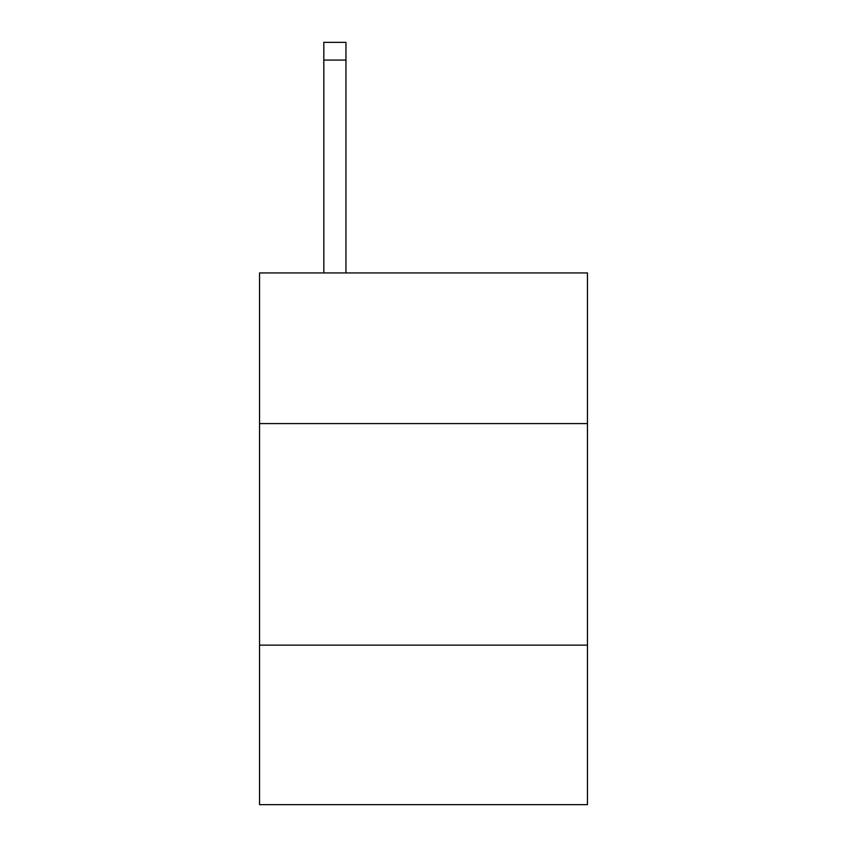 <?xml version="1.0" encoding="UTF-8"?>
<svg xmlns="http://www.w3.org/2000/svg" width="847" height="847" viewBox="0 0 847 847"><rect width="100%" height="100%" fill="white"/><g stroke="black" fill="none" stroke-linecap="round" stroke-linejoin="round"><path stroke-width="1.27" d="M587.447 423.585L587.447 272.935L259.553 272.935L259.553 423.585L587.447 423.585L587.447 804.65L259.553 804.65L259.553 423.585M587.447 645.139L259.553 645.139M345.957 272.935L345.957 60.073L323.808 60.073L323.808 42.35L345.957 42.35L345.957 60.073M323.808 272.935L323.808 60.073"/></g></svg>
